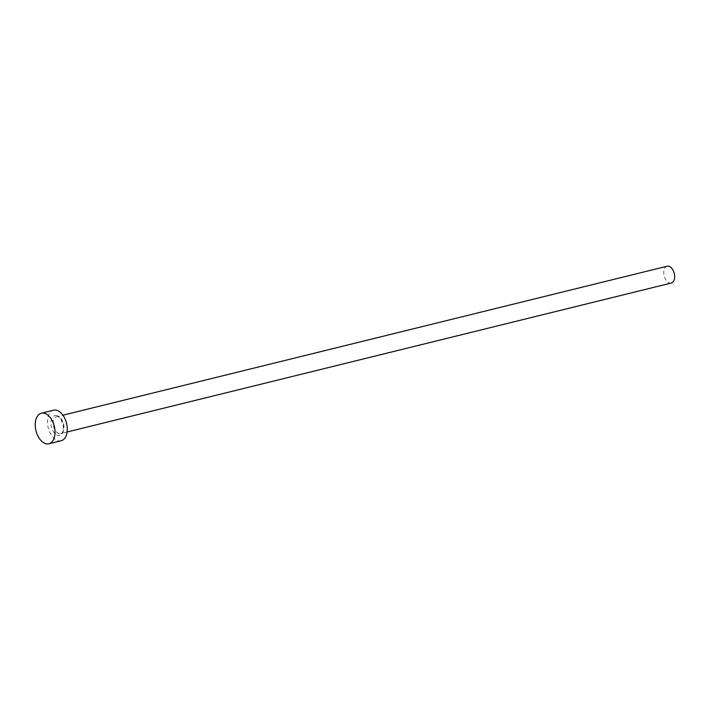 <?xml version="1.0" encoding="UTF-8"?>
<svg xmlns="http://www.w3.org/2000/svg" width="710" height="710" viewBox="0 0 710 710"><rect width="100%" height="100%" fill="white"/><g stroke="black" fill="none" stroke-linecap="round" stroke-linejoin="round"><path stroke-width="0.53" stroke-dasharray="3.55 2.66" d="M671.278 283.033A8.653 5.183 76.1 0 1 669.628 283.006A8.653 5.183 76.1 0 1 663.912 274.548A8.653 5.183 76.1 0 1 667.134 266.223M61.131 440.759A15.735 9.425 76.1 0 1 58.14 440.715A15.735 9.425 76.1 0 1 47.739 425.334A15.735 9.425 76.1 0 1 53.596 410.194M56.862 415.572A10.233 6.133 -103.9 0 0 50.951 423.826A10.233 6.133 -103.9 0 0 57.865 435.381A10.233 6.133 -103.9 0 0 63.785 427.136A10.233 6.133 -103.9 0 0 56.862 415.572M59.01 433.553A8.653 5.183 76.1 0 1 53.294 425.095A8.653 5.183 76.1 0 1 56.516 416.77A8.653 5.183 76.1 0 1 58.167 416.797A8.653 5.183 76.1 0 1 63.882 425.255A8.653 5.183 76.1 0 1 60.661 433.579A8.653 5.183 76.1 0 1 59.01 433.553M67.086 431.999L60.661 433.579C61.956 433.89 62.888 431.84 63.447 427.438C61.965 420.453 60.048 416.903 57.696 416.797L62.941 415.19"/><path stroke-width="1.06" d="M62.941 415.19L667.134 266.223A8.653 5.183 76.1 0 1 668.776 266.25A8.653 5.183 76.1 0 1 674.5 274.708A8.653 5.183 76.1 0 1 671.278 283.033L67.086 431.999M41.358 413.211L53.596 410.194A15.735 9.425 76.1 0 1 56.596 410.247A15.735 9.425 76.1 0 1 66.997 425.627A15.735 9.425 76.1 0 1 61.131 440.759L48.901 443.777A15.735 9.425 76.1 0 1 45.901 443.732A15.735 9.425 76.1 0 1 35.5 428.352A15.735 9.425 76.1 0 1 41.358 413.211A15.735 9.425 76.1 0 1 44.357 413.255A15.735 9.425 76.1 0 1 54.759 428.645A15.735 9.425 76.1 0 1 48.901 443.777"/></g></svg>
